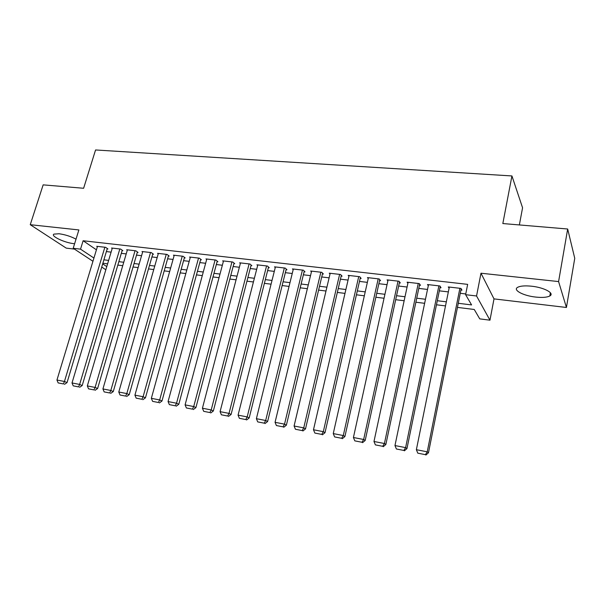 <?xml version="1.0" encoding="UTF-8"?>
<svg xmlns="http://www.w3.org/2000/svg" width="605" height="605" viewBox="0 0 605 605"><rect width="100%" height="100%" fill="white"/><g stroke="black" fill="none" stroke-linecap="round" stroke-linejoin="round"><path stroke-width="0.91" d="M76.026 239.149C70.793 236.396 65.128 234.604 59.033 233.749L53.921 234.12C50.26 235.988 64.637 242.779 73.916 243.671L74.596 243.739M535.675 297.07C542.33 297.773 547.049 297.403 549.824 295.966C554.959 293.327 544.129 287.458 531.508 286.203C524.89 285.545 520.262 285.931 517.615 287.345C512.548 290.067 523.348 295.784 535.675 297.07M519.37 224.939L522.569 207.772L511.936 175.949L95.567 149.964L83.619 188.268L43.152 184.865L30.25 224.697L66.24 248.126L74.453 249.101M511.936 175.949L502.831 223.548L567.671 229.008L574.75 258.312L566.424 307.476L558.589 281.575L480.983 273.218L476.551 295.981L489.967 320.189L479.742 318.873L474.26 309.488L457.456 307.393M480.983 273.218L494.005 298.885L566.424 307.476M494.005 298.885L489.967 320.189M567.671 229.008L558.589 281.575M107.191 248.859L107.932 248.95L105.603 247.316L96.724 246.296L97.36 246.727M122.119 250.599L122.875 250.689L120.584 249.056L111.562 248.012L112.205 248.458M137.297 252.368L138.061 252.459L135.815 250.81L126.649 249.752L127.292 250.22M152.725 254.16L153.504 254.251L151.303 252.603L141.978 251.529L142.636 252.013M168.409 255.991L169.203 256.081L167.056 254.425L157.572 253.329L158.245 253.835M184.366 257.843L185.175 257.942L183.073 256.278L173.431 255.166L174.111 255.688M200.595 259.734L201.412 259.825L199.37 258.161L189.562 257.027L190.25 257.579M217.104 261.655L217.936 261.753L215.947 260.082L205.965 258.925L206.66 259.5M233.901 263.606L234.748 263.704L232.812 262.033L222.655 260.853L223.366 261.458M250.984 265.595L251.846 265.701L249.978 264.014L239.641 262.82L240.359 263.455M268.378 267.622L269.255 267.728L267.448 266.034L256.928 264.816L257.654 265.482M286.082 269.686L286.974 269.785L285.235 268.091L274.526 266.85L275.26 267.554M304.111 271.781L305.018 271.887L303.339 270.185L292.442 268.923L293.183 269.664M322.457 273.914L323.388 274.027L321.784 272.318L310.675 271.032L311.431 271.819M341.152 276.092L342.09 276.198L340.562 274.488L329.249 273.18L330.02 274.012M360.187 278.308L361.147 278.421L359.688 276.704L348.17 275.373L348.949 276.258M379.577 280.561L380.553 280.675L379.184 278.958L367.439 277.597L368.226 278.55M399.338 282.86L400.336 282.981L399.043 281.249L387.079 279.865L387.873 280.886M419.469 285.205L420.49 285.326L419.28 283.594L407.089 282.18L407.891 283.284M439.994 287.594L441.03 287.715L439.911 285.976L427.485 284.539L428.295 285.734M458.272 303.286L471.59 304.92L465.616 294.688L467.657 284.365L83.119 240.745L96.422 249.82M106.382 251.574L111.108 252.134M121.31 253.336L126.211 253.911M136.496 255.121L141.562 255.718M151.923 256.943L157.179 257.564M167.623 258.796L173.053 259.439M183.58 260.679L189.206 261.337M199.816 262.593L205.639 263.281M216.325 264.536L222.353 265.247M233.129 266.518L239.368 267.259M250.228 268.537L256.679 269.301M267.629 270.586L274.299 271.373M285.341 272.673L292.238 273.49M303.37 274.806L310.509 275.646M321.731 276.969L329.112 277.839M340.433 279.177L348.064 280.077M359.476 281.416L367.371 282.353M378.874 283.707L387.041 284.668M398.65 286.036L407.089 287.035M418.796 288.411L427.516 289.447M439.328 290.839L448.35 291.897M460.261 293.304L465.759 293.954M460.919 290.029L461.97 290.15L460.95 288.411L448.282 286.944L449.091 288.252M92.943 261.277L73.197 248.277L78.877 229.938L30.25 224.697M73.197 248.277L80.533 249.147L93.926 258.048M83.119 240.745L80.533 249.147M465.616 294.688L476.551 295.981M105.837 269.762L101.731 267.062M102.684 263.878L106.782 266.601M445.514 305.911L436.47 304.784M424.627 303.309L415.885 302.22M404.148 300.753L395.685 299.702M384.054 298.25L375.871 297.237M364.339 295.8L356.428 294.809M344.986 293.387L337.34 292.434M325.997 291.02L318.601 290.098M307.355 288.698L300.201 287.806M289.046 286.415L282.134 285.552M271.07 284.176L264.385 283.344M253.419 281.975L246.953 281.174M236.071 279.82L229.824 279.041M219.033 277.695L212.998 276.946M202.289 275.608L196.451 274.882M185.833 273.558L180.192 272.855M169.657 271.547L164.212 270.866M153.753 269.565L148.49 268.907M138.114 267.614L133.039 266.979M122.739 265.701L117.831 265.088M107.614 263.818L102.88 263.228M103.901 259.832L108.635 260.407M118.845 261.662L123.753 262.26M134.045 263.523L139.12 264.151M149.495 265.421L154.751 266.064M165.203 267.349L170.648 268.015M181.182 269.308L186.816 269.996M197.434 271.297L203.265 272.016M213.966 273.324L220.001 274.065M230.792 275.388L237.031 276.152M247.906 277.491L254.365 278.285M265.33 279.623L272.016 280.448M283.072 281.801L289.976 282.648M301.124 284.017L308.278 284.894M319.516 286.271L326.904 287.178M338.24 288.57L345.886 289.508M357.313 290.907L365.223 291.875M376.749 293.289L384.924 294.295M396.547 295.716L405.002 296.752M416.732 298.189L425.474 299.263M437.302 300.715L446.339 301.827M459.891 288.29L427.236 451.814L428.476 452.782L461.169 288.782M449.326 287.065L416.369 449.704L427.236 451.814L425.406 454.658L417.805 453.168L425.406 454.658M428.476 452.782L425.905 455.036M417.805 453.168L416.369 449.704M438.875 285.855L405.615 447.624L406.953 448.608L440.228 286.467M428.514 284.66L394.967 445.56L405.615 447.624L403.83 450.438L396.381 448.986L403.83 450.438M406.953 448.608L404.374 450.831M396.381 448.986L394.967 445.56M418.259 283.473L384.425 443.51L385.854 444.509L419.689 284.176M408.103 282.301L373.981 441.491L384.425 443.51L382.693 446.308L375.387 444.887L382.693 446.308M385.854 444.509L383.267 446.702M375.387 444.887L373.981 441.491M398.037 281.136L363.65 439.487L365.178 440.493L399.542 281.922M388.07 279.986L353.418 437.506L363.65 439.487L361.971 442.263L354.81 440.863L361.971 442.263M365.178 440.493L362.584 442.656M354.81 440.863L353.418 437.506M378.201 278.845L343.285 435.539L344.903 436.553L379.766 279.691M368.415 277.71L333.257 433.596L343.285 435.539L341.651 438.292L334.633 436.923L341.651 438.292M344.903 436.553L342.301 438.693M334.633 436.923L333.257 433.596M358.727 276.591L323.32 431.667L325.014 432.688L360.368 277.498M349.123 275.479L313.481 429.762L323.32 431.667L321.731 434.398L314.85 433.059L321.731 434.398M325.014 432.688L322.412 434.806M314.85 433.059L313.481 429.762M339.617 274.383L303.74 427.871L305.51 428.907L341.326 275.343M330.186 273.294L294.083 426.003L303.74 427.871L302.19 430.586L295.444 429.263L302.19 430.586M305.51 428.907L302.908 430.994M295.444 429.263L294.083 426.003M320.854 272.212L284.524 424.15L286.377 425.186L322.624 273.218M311.598 271.138L275.056 422.313L284.524 424.15L283.027 426.843L276.402 425.549L283.027 426.843M286.377 425.186L283.768 427.251M276.402 425.549L275.056 422.313M302.432 270.08L265.678 420.49L267.607 421.541L304.27 271.123M293.342 269.028L256.391 418.69L265.678 420.49L264.219 423.167L257.722 421.897L264.219 423.167M267.607 421.541L264.99 423.583M257.722 421.897L256.391 418.69M284.335 267.985L247.188 416.905L249.177 417.964L286.241 269.066M275.411 266.956L238.067 415.143L247.188 416.905L245.766 419.56L239.383 418.312L245.766 419.56M249.177 417.964L246.568 419.976M239.383 418.312L238.067 415.143M266.571 265.935L229.03 413.389L231.095 414.455L268.529 267.039M257.806 264.922L220.084 411.657L229.03 413.389L227.654 416.021L221.392 414.803L227.654 416.021M231.095 414.455L228.478 416.444M221.392 414.803L220.084 411.657M249.116 263.916L211.213 409.933L213.338 411.007L251.128 265.05M240.503 262.918L202.425 408.231L211.213 409.933L209.874 412.549L203.726 411.347L209.874 412.549M213.338 411.007L210.729 412.973M203.726 411.347L202.425 408.231M231.965 261.935L193.721 406.545L195.907 407.619L234.037 263.092M223.502 260.952L185.092 404.874L193.721 406.545L192.413 409.139L186.378 407.959L192.413 409.139M195.907 407.619L193.29 409.562M186.378 407.959L185.092 404.874M215.108 259.984L176.539 403.217L178.793 404.291L217.233 261.163M206.797 259.023L168.069 401.569L176.539 403.217L175.268 405.789L169.347 404.632L175.268 405.789M178.793 404.291L176.176 406.22M169.347 404.632L168.069 401.569M198.546 258.07L159.667 399.943L161.974 401.032L200.724 259.265M190.371 257.125L151.348 398.332L159.667 399.943L158.434 402.499L152.611 401.365L158.434 402.499M161.974 401.032L159.357 402.93M152.611 401.365L151.348 398.332M182.264 256.187L143.098 396.729L145.457 397.818L184.487 257.397M174.232 255.257L134.923 395.148L143.098 396.729L141.895 399.27L136.178 398.151L141.895 399.27M145.457 397.818L142.84 399.701M136.178 398.151L134.923 395.148M166.262 254.334L126.816 393.575L129.228 394.672L168.53 255.56M158.359 253.419L118.784 392.017L126.816 393.575L125.643 396.094L120.024 394.997L125.643 396.094M129.228 394.672L126.611 396.532M120.024 394.997L118.784 392.017M150.524 252.512L110.821 390.475L113.279 391.571L152.838 253.76M142.757 251.62L102.926 388.939L110.821 390.475L109.679 392.978L104.158 391.896L109.679 392.978M113.279 391.571L110.662 393.409M104.158 391.896L102.926 388.939M135.051 250.727L95.098 387.427L97.602 388.531L137.411 251.975M127.405 249.842L87.332 385.922L95.098 387.427L93.987 389.907L88.557 388.849L93.987 389.907M97.602 388.531L94.993 390.346M88.557 388.849L87.332 385.922M119.828 248.965L79.641 384.432L82.197 385.536L122.233 250.228M112.311 248.095L72.01 382.95L79.641 384.432L78.559 386.897L73.228 385.854L78.559 386.897M82.197 385.536L79.588 387.336M73.228 385.854L72.01 382.95M104.854 247.233L64.448 381.483L67.049 382.594L107.297 248.504M97.465 246.379L56.953 380.031L64.448 381.483L63.404 383.933L58.156 382.912L63.404 383.933M67.049 382.594L64.44 384.379M58.156 382.912L56.953 380.031M549.824 295.966L550.384 292.729"/></g></svg>
